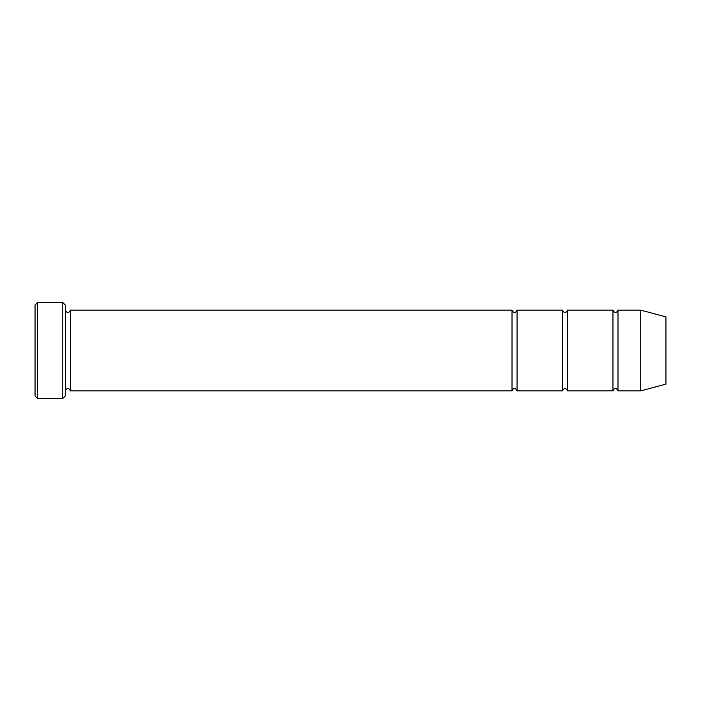 <?xml version="1.0" encoding="UTF-8"?>
<svg xmlns="http://www.w3.org/2000/svg" width="701" height="701" viewBox="0 0 701 701"><rect width="100%" height="100%" fill="white"/><g stroke="black" fill="none" stroke-linecap="round" stroke-linejoin="round"><path stroke-width="1.05" d="M612.954 350.5L612.954 390.878C614.637 387.618 616.319 387.618 618.002 390.878L618.002 310.122C616.319 313.382 614.637 313.382 612.954 310.122L612.954 350.5M567.53 310.122C565.847 313.382 564.165 313.382 562.482 310.122L562.482 390.878C564.165 387.618 565.847 387.618 567.53 390.878L567.53 310.122L612.954 310.122M65.333 305.075L65.333 395.925L62.81 398.448L62.81 302.552L65.333 305.075M665.95 350.5L665.95 316.887L640.714 310.122L640.714 390.878L665.95 384.113L665.95 350.5M65.333 390.878C67.016 387.618 68.698 387.618 70.38 390.878L70.38 310.122L512.01 310.122L512.01 390.878C513.693 387.618 515.375 387.618 517.058 390.878L517.058 310.122L562.482 310.122M37.574 302.552L35.05 305.075L35.05 395.925L37.574 398.448L37.574 302.552L62.81 302.552M567.53 390.878L612.954 390.878M618.002 390.878L640.714 390.878M618.002 310.122L640.714 310.122M517.058 390.878L562.482 390.878M70.38 390.878L512.01 390.878M70.38 310.122C68.698 313.382 67.016 313.382 65.333 310.122M517.058 310.122C515.375 313.382 513.693 313.382 512.01 310.122M37.574 398.448L62.81 398.448"/></g></svg>
